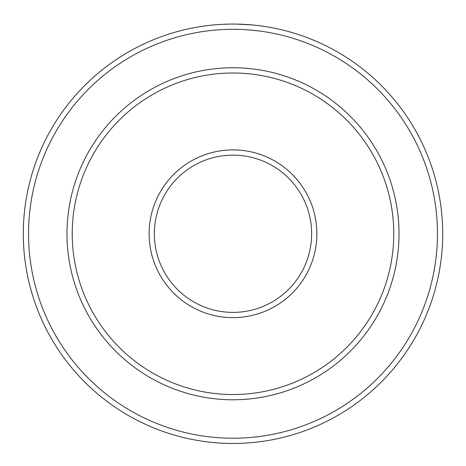 <?xml version="1.0" encoding="UTF-8"?>
<svg xmlns="http://www.w3.org/2000/svg" width="466" height="466" viewBox="0 0 466 466"><rect width="100%" height="100%" fill="white"/><g stroke="black" fill="none" stroke-linecap="round" stroke-linejoin="round"><path stroke-width="0.7" d="M221.234 24.395L222.725 24.314M237.631 24.116C259.987 25.414 258.17 25.129 235.813 24.081M393.77 233.763A160.77 160.77 0 0 0 233 72.993A160.77 160.77 0 0 0 72.23 233.763A160.77 160.77 0 0 0 233 394.533A160.77 160.77 0 0 0 393.77 233.763M66.987 233.763A166.013 166.013 0 0 1 233 67.751A166.013 166.013 0 0 1 399.012 233.763A166.013 166.013 0 0 1 233 399.776A166.013 166.013 0 0 1 66.987 233.763M316.88 233.763A83.88 83.88 0 0 1 233 317.643A83.88 83.88 0 0 1 149.12 233.763A83.88 83.88 0 0 1 233 149.883A83.88 83.88 0 0 1 316.88 233.763M154.363 233.763A78.638 78.638 0 0 0 233 312.401A78.638 78.638 0 0 0 311.637 233.763A78.638 78.638 0 0 0 233 155.126A78.638 78.638 0 0 0 154.363 233.763M437.458 233.763A204.458 204.458 0 0 0 233 29.306A204.458 204.458 0 0 0 28.543 233.763A204.458 204.458 0 0 0 233 438.221A204.458 204.458 0 0 0 437.458 233.763M23.3 233.763A209.7 209.7 0 0 1 233 24.063A209.7 209.7 0 0 1 442.7 233.763A209.7 209.7 0 0 1 233 443.463A209.7 209.7 0 0 1 23.3 233.763M219.352 24.506L217.593 24.628M229.208 24.098L230.344 24.081"/></g></svg>
